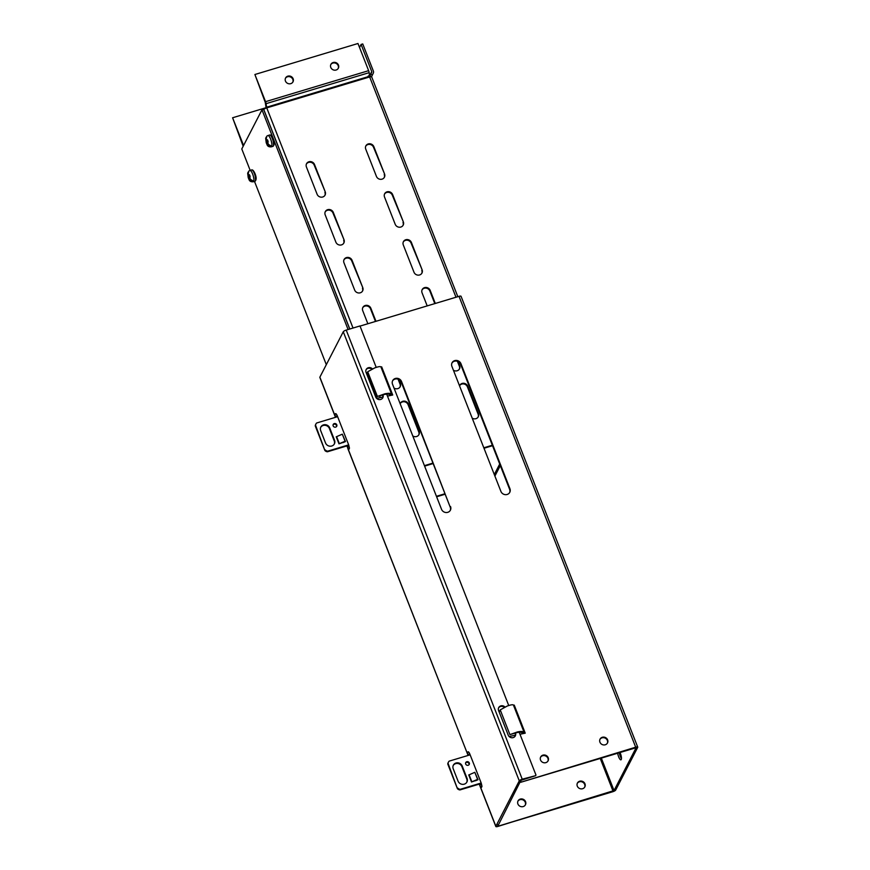 <?xml version="1.0" encoding="UTF-8"?>
<svg xmlns="http://www.w3.org/2000/svg" width="870" height="870" viewBox="0 0 870 870"><rect width="100%" height="100%" fill="white"/><g stroke="black" fill="none" stroke-linecap="round" stroke-linejoin="round"><path stroke-width="1.3" d="M469.039 764.697A1.968 1.805 27.3 0 0 465.613 762.936M465.678 764.045A1.968 1.805 -152.7 0 1 467.56 761.674A1.968 1.805 -152.7 0 1 469.234 764.404A1.968 1.805 -152.7 0 1 465.678 764.045M466.744 782.304A4.905 4.524 27.3 0 0 466.755 779.009L461.916 766.687A4.905 4.524 27.3 0 0 453.216 765.491M481.317 783.489L459.936 789.927A3.926 3.621 -152.7 0 1 457.435 788.709L447.778 764.045A3.926 3.621 -152.7 0 1 448.137 762.707L448.463 762.087A3.926 3.621 -152.7 0 1 449.203 761.13L470.137 754.834M458.044 781.108L453.216 768.786A4.905 4.524 -152.7 0 1 457.914 762.838A4.905 4.524 -152.7 0 1 462.242 766.068L467.07 778.4A4.905 4.524 -152.7 0 1 462.372 784.338A4.905 4.524 -152.7 0 1 458.044 781.108M477.717 779.824L471.496 781.989L477.587 779.346L474.824 772.31L469.115 774.811L471.866 781.847M447.778 764.045L448.094 763.436A3.926 3.621 -152.7 0 1 448.463 762.087M448.094 763.436L457.435 788.709M459.936 789.927L460.252 789.307A3.926 3.621 -152.7 0 1 457.75 788.089M460.252 789.307L481.164 783.011M475.564 780.76L478 779.705L474.824 772.31M336.527 426.55A1.968 1.805 27.3 0 0 333.101 424.788M333.166 425.908A1.968 1.805 -152.7 0 1 335.048 423.527A1.968 1.805 -152.7 0 1 336.712 426.267A1.968 1.805 -152.7 0 1 333.166 425.908M334.232 444.157A4.905 4.524 27.3 0 0 334.232 440.872L329.404 428.54A4.905 4.524 27.3 0 0 320.704 427.344M348.794 445.353L327.414 451.78A3.926 3.621 -152.7 0 1 324.923 450.562L315.255 425.908A3.926 3.621 -152.7 0 1 315.625 424.571L315.94 423.951A3.926 3.621 -152.7 0 1 316.691 422.983L337.625 416.686M325.532 442.971L320.693 430.639A4.905 4.524 -152.7 0 1 325.402 424.701A4.905 4.524 -152.7 0 1 329.719 427.92L334.548 440.253A4.905 4.524 -152.7 0 1 329.85 446.19A4.905 4.524 -152.7 0 1 325.532 442.971M345.194 441.677L338.985 443.841L345.075 441.21L342.312 434.173L336.592 436.664L339.354 443.7M315.255 425.908L315.571 425.289A3.926 3.621 -152.7 0 1 315.94 423.951M315.571 425.289L324.923 450.562M327.414 451.78L327.729 451.16A3.926 3.621 -152.7 0 1 325.239 449.942M327.729 451.16L348.652 444.874M343.041 442.623L345.477 441.558L342.312 434.173M497.934 825.891L520.912 780.368L535.659 775.659L522.228 779.183A2.697 0.729 158.6 0 0 519.27 780.858L343.269 331.764L319.866 377.167A2.697 0.729 -21.4 0 0 319.834 377.406L335.483 417.339L335.352 416.686L336.994 416.186A3.926 1.098 73.3 0 1 336.788 414.805M469.724 754.953L469.517 754.333A3.926 1.098 73.3 0 1 469.311 752.941M319.866 377.167L335.352 416.686A3.926 1.098 73.3 0 1 335.548 413.642A3.926 1.098 73.3 0 1 337.375 416.056L348.413 444.233A3.926 1.098 73.3 0 1 348.848 449.344A3.926 1.098 73.3 0 1 347.859 448.594L349.262 448.18M482.023 786.241L480.947 783.598M349.501 448.104L348.5 445.44M343.269 331.764A2.697 0.729 -21.4 0 1 346.227 330.089L359.973 325.956L376.21 367.379M519.27 780.858L495.856 826.261A2.697 0.729 158.6 0 0 495.824 826.5A2.697 0.729 158.6 0 0 497.868 826.446L511.701 822.128M469.517 754.333L467.864 754.834A3.926 1.098 73.3 0 1 468.06 751.789A3.926 1.098 73.3 0 1 469.887 754.192L480.936 782.369A3.926 1.098 73.3 0 1 481.36 787.491A3.926 1.098 73.3 0 1 480.37 786.741L481.784 786.317M348.87 446.386L347.413 447.158L346.934 445.908M347.859 448.594L467.864 754.834L347.413 447.158M481.284 784.479L479.642 785.164L480.37 786.741L479.229 784.12M514.942 733.095L515.138 733.606A3.926 3.621 -152.7 0 1 515.16 736.172M498.553 707.93A3.926 3.621 -152.7 0 1 504.328 707.354M382.419 394.947L382.626 395.458A3.926 3.621 -152.7 0 1 382.648 398.025M366.031 369.793A3.926 3.621 -152.7 0 1 371.805 369.206M535.974 775.05L519.216 732.279M508.732 705.526L386.693 394.143M515.442 732.953L515.453 732.986A3.926 3.621 -152.7 0 1 511.69 737.738A3.926 3.621 -152.7 0 1 508.232 735.15L498.575 710.496A3.926 3.621 -152.7 0 1 504.97 707.038M382.93 394.806L382.941 394.839A3.926 3.621 -152.7 0 1 379.179 399.591A3.926 3.621 -152.7 0 1 375.72 397.014L366.063 372.36A3.926 3.621 -152.7 0 1 372.447 368.891M333.156 62.52A4.176 3.85 -152.7 0 1 338.343 68.186A4.176 3.85 -152.7 0 1 331.611 68.741A4.176 3.85 -152.7 0 1 333.156 62.52M330.763 64.674A4.176 3.85 -152.7 0 1 338.169 68.491M287.818 76.158A4.176 3.85 -152.7 0 1 293.005 81.823A4.176 3.85 -152.7 0 1 286.274 82.367A4.176 3.85 -152.7 0 1 287.818 76.158M285.436 78.311A4.176 3.85 -152.7 0 1 292.831 82.117M494.899 476.064L500.315 465.57M371.664 77.136A2.697 0.729 158.6 0 0 371.686 76.897A2.697 0.729 158.6 0 0 369.652 76.951L368.554 76.549L369.445 74.744L369.152 72.656A2.697 0.761 -106.7 0 0 368.63 70.677L357.972 43.5L254.899 74.505L265.546 101.67A2.697 0.761 73.3 0 1 266.079 103.66L266.753 107.891A2.697 0.729 158.6 0 0 263.795 109.576L349.794 329.012M494.301 474.531L499.706 464.036M436.446 496.313L444.962 493.747M445.146 494.214L436.631 496.781M424.429 465.657L432.955 463.09M483.818 447.789L492.344 445.233M492.529 445.701L484.003 448.257M433.129 463.558L424.614 466.124M359.538 47.469L361.094 44.435L362.746 43.946L373.393 71.123A2.697 2.49 27.3 0 1 373.339 73.047L371.533 76.756M325.228 191.813L314.527 164.517A4.415 4.067 27.3 0 0 306.544 163.712A4.415 4.067 27.3 0 0 306.414 166.953L317.104 194.26A4.415 4.067 27.3 0 0 325.086 195.065A4.415 4.067 27.3 0 0 325.228 191.813L314.2 165.126A4.415 4.067 27.3 0 0 306.403 164.028M384.551 173.978L373.85 146.671A4.415 4.067 27.3 0 0 365.878 145.866A4.415 4.067 27.3 0 0 365.737 149.107L376.438 176.414A4.415 4.067 27.3 0 0 384.42 177.219A4.415 4.067 27.3 0 0 384.551 173.978L373.534 147.291A4.415 4.067 27.3 0 0 365.726 146.182M343.998 239.718L333.297 212.41A4.415 4.067 27.3 0 0 325.315 211.617A4.415 4.067 27.3 0 0 325.184 214.857L335.885 242.164A4.415 4.067 27.3 0 0 343.867 242.958A4.415 4.067 27.3 0 0 343.998 239.718L332.982 213.03A4.415 4.067 27.3 0 0 325.173 211.932M403.332 221.872L392.631 194.575A4.415 4.067 27.3 0 0 384.649 193.771A4.415 4.067 27.3 0 0 384.518 197.011L395.219 224.319A4.415 4.067 27.3 0 0 403.191 225.123A4.415 4.067 27.3 0 0 403.332 221.872L392.305 195.184A4.415 4.067 27.3 0 0 384.507 194.086M362.768 287.622L352.067 260.315A4.415 4.067 27.3 0 0 344.085 259.521A4.415 4.067 27.3 0 0 343.954 262.762L354.655 290.069A4.415 4.067 27.3 0 0 362.638 290.863A4.415 4.067 27.3 0 0 362.768 287.622L351.752 260.935A4.415 4.067 27.3 0 0 343.944 259.836M422.102 269.776L411.401 242.48A4.415 4.067 27.3 0 0 403.419 241.675A4.415 4.067 27.3 0 0 403.288 244.916L413.989 272.223A4.415 4.067 27.3 0 0 421.972 273.028A4.415 4.067 27.3 0 0 422.102 269.776L411.086 243.089A4.415 4.067 27.3 0 0 403.278 241.99M375.971 321.302L370.837 308.219A4.415 4.067 27.3 0 0 362.866 307.425A4.415 4.067 27.3 0 0 362.725 310.666L367.858 323.738M435.304 303.456L430.171 290.373A4.415 4.067 27.3 0 0 422.189 289.579A4.415 4.067 27.3 0 0 422.059 292.82L427.192 305.903M394.012 388.053A4.415 4.067 27.3 0 0 400.32 383.431L398.764 379.472M453.433 370.261A4.415 4.067 27.3 0 0 459.643 365.585L458.077 361.572M412.793 435.957A4.415 4.067 27.3 0 0 419.09 431.335L408.389 404.028A4.415 4.067 27.3 0 0 400.178 403.778M472.203 418.165A4.415 4.067 27.3 0 0 478.424 413.489L467.723 386.182A4.415 4.067 27.3 0 0 459.545 385.845M324.912 195.358A4.415 4.067 27.3 0 0 324.901 192.433M384.246 177.513A4.415 4.067 27.3 0 0 384.235 174.587M343.693 243.263A4.415 4.067 27.3 0 0 343.683 240.337M403.017 225.417A4.415 4.067 27.3 0 0 403.006 222.492M362.464 291.167A4.415 4.067 27.3 0 0 362.453 288.242M421.798 273.321A4.415 4.067 27.3 0 0 421.787 270.396M375.47 321.454L370.522 308.839A4.415 4.067 27.3 0 0 362.714 307.741M434.793 303.608L429.856 290.993A4.415 4.067 27.3 0 0 422.048 289.895M400.004 386.976A4.415 4.067 27.3 0 0 399.993 384.051L398.09 379.179M459.338 369.13A4.415 4.067 27.3 0 0 459.327 366.205L457.402 361.3M418.785 434.88A4.415 4.067 27.3 0 0 418.774 431.955L408.073 404.648A4.415 4.067 27.3 0 0 400.265 403.539M478.108 417.034A4.415 4.067 27.3 0 0 478.098 414.109L467.397 386.802A4.415 4.067 27.3 0 0 459.599 385.704M361.094 44.435L371.751 71.612A0.913 0.837 -152.7 0 1 371.729 72.264L370.772 74.254L372.382 75.037M370.772 74.254L369.891 76.038L371.218 76.69M353.035 328.044L266.753 107.891L369.652 76.951L368.554 76.549L266.579 107.227M266.274 108.054A2.697 0.761 73.3 0 1 265.905 106.521L265.23 102.29L254.899 74.505M370.011 77.626L369.891 76.038L369.456 76.886M243.208 146.203A2.697 0.761 73.3 0 1 242.926 145.562L232.594 117.765L243.578 145.497M232.594 117.765L266.155 107.673M619.962 752.441A4.905 1.381 73.3 0 1 620.397 753.431A4.905 1.381 73.3 0 1 620.941 759.825A4.905 1.381 73.3 0 1 618.646 756.813A4.905 1.381 73.3 0 1 617.678 753.126M621.452 758.553A4.905 1.381 73.3 0 1 620.299 756.324A4.905 1.381 73.3 0 1 619.32 752.626M599.941 742.186A4.176 3.85 -152.7 0 1 603.943 737.129A4.176 3.85 -152.7 0 1 607.499 742.947A4.176 3.85 -152.7 0 1 599.941 742.186M599.919 739.435A4.176 3.85 -152.7 0 1 607.325 743.252M540.553 760.054A4.176 3.85 -152.7 0 1 544.555 754.997A4.176 3.85 -152.7 0 1 548.1 760.804A4.176 3.85 -152.7 0 1 540.553 760.054M540.531 757.291A4.176 3.85 -152.7 0 1 547.926 761.109M584.673 787.187A4.176 3.85 27.3 0 0 577.267 783.381M584.966 783.816A4.176 3.85 27.3 0 0 577.419 783.054A4.176 3.85 27.3 0 0 580.964 788.872A4.176 3.85 27.3 0 0 584.966 783.816M525.273 805.054A4.176 3.85 27.3 0 0 517.878 801.237M525.578 801.683A4.176 3.85 27.3 0 0 518.031 800.922A4.176 3.85 27.3 0 0 521.576 806.729A4.176 3.85 27.3 0 0 525.578 801.683M525.088 733.192L513.42 705.037C512.756 704.461 510.679 704.809 507.199 706.07L500.228 709.887L509.918 734.617L517.019 732.583C519.966 732.018 521.793 732.192 522.5 733.095L522.837 733.66M392.566 395.045L380.908 366.901C380.244 366.313 378.167 366.661 374.676 367.934L367.716 371.751L377.406 396.47L384.507 394.436C387.454 393.871 389.281 394.045 389.988 394.958L390.325 395.513M377.406 396.47L384.823 393.816C388.509 393.044 390.782 393.207 391.641 394.284L391.924 394.773L390.271 395.448M509.918 734.617L517.346 731.964C521.021 731.191 523.294 731.344 524.153 732.42L524.447 732.921L522.783 733.595M601.3 758.053L614.035 790.558L498.075 826.228L612.719 791.743A2.697 0.729 -21.4 0 0 615.688 790.069L637.699 747.373A2.697 0.729 -21.4 0 0 637.732 747.134A2.697 0.729 -21.4 0 0 635.687 747.189L520.728 782.282L636.003 747.732M461.002 296.518A2.697 0.729 158.6 0 0 461.035 296.278A2.697 0.729 158.6 0 0 459.001 296.333L360.028 326.098M614.035 790.558L636.046 747.863M498.988 711.54L500.62 710.888M366.466 373.404L368.108 372.751M520.38 781.401L520.728 782.282M451.921 363.094A4.905 4.524 -152.7 0 1 460.621 364.291L509.624 489.331A4.905 4.524 -152.7 0 1 509.624 492.616M392.522 380.951A4.905 4.524 -152.7 0 1 401.233 382.147L450.236 507.188A4.905 4.524 -152.7 0 1 450.225 510.483M381.049 367.086L381.669 366.835L392.707 395.013L387.465 396.111M382.865 397.068L376.612 398.373M498.814 711.116L500.457 710.464M513.572 705.222L514.246 705.124L525.23 733.16L519.988 734.247M515.377 735.215L509.135 736.509M520.695 780.781L521.043 781.662M366.303 372.98L367.934 372.327M460.937 363.671L509.94 488.712A4.905 4.524 -152.7 0 1 505.242 494.649A4.905 4.524 -152.7 0 1 500.913 491.419L451.911 366.379A4.905 4.524 -152.7 0 1 456.619 360.441A4.905 4.524 -152.7 0 1 460.937 363.671L460.621 364.291M450.551 506.568A4.905 4.524 -152.7 0 1 445.853 512.506A4.905 4.524 -152.7 0 1 441.525 509.287L392.522 384.246A4.905 4.524 -152.7 0 1 397.22 378.309A4.905 4.524 -152.7 0 1 401.548 381.528L450.236 507.188M498.075 826.228L497.727 825.347M470.094 754.845L469.485 753.279M337.582 416.697L336.962 415.131M498.39 825.608L498.042 824.727M381.093 367.14L381.723 366.977M513.615 705.276L514.246 705.124M513.42 705.037L524.153 732.42L522.5 733.095M380.908 366.901L391.641 394.284L389.988 394.958M249.864 179.84L248.918 179.285C249.462 181.156 250.93 181.982 253.3 181.754A5.894 1.653 73.3 0 0 252.648 174.087A5.894 1.653 73.3 0 0 249.907 170.476L248.842 171.042L248.146 173.957L248.885 175.827L249.451 174.729L250.147 176.382L249.549 177.513L250.201 179.187L253.366 181.101A5.851 1.642 -106.7 0 1 253.039 181.754L249.864 179.84L249.233 178.23L248.918 179.285L247.819 174.609L248.08 172.14M248.918 179.285L247.819 174.609M254.964 173.619L255.595 180.242M248.885 175.827L249.766 175.555M250.005 176.11L248.57 176.545M252.789 181.112L253.039 181.754M249.69 177.186L248.222 177.621M267.862 144.92L266.916 144.366C267.471 146.236 268.928 147.063 271.299 146.834A5.894 1.653 73.3 0 0 270.657 139.167A5.894 1.653 73.3 0 0 267.906 135.557L266.84 136.122L266.155 139.037L266.883 140.907L267.449 139.809L268.145 141.462L267.547 142.604L268.199 144.268L271.375 146.182A5.851 1.642 -106.7 0 1 271.038 146.834L267.862 144.92L267.242 143.311L266.916 144.366L265.818 139.689L266.079 137.221M266.916 144.366L265.818 139.689M272.973 138.7L273.604 145.323M266.883 140.907L267.764 140.646M268.014 141.19L266.579 141.625M270.787 146.193L271.038 146.834M267.688 142.267L266.22 142.713M250.179 170.389L241.784 148.966L261.979 109.805L348.087 329.523M326.315 364.66L254.497 181.395M261.979 109.805L263.621 109.305L349.729 329.034M367.031 373.176L376.884 398.319M462.242 766.068L461.916 766.687M467.07 778.4L466.755 779.009M468.745 774.942L471.496 781.978M329.719 427.92L329.404 428.54M334.548 440.253L334.232 440.872M336.222 436.805L338.985 443.841M480.37 786.741L495.856 826.261M346.227 330.089L522.228 779.183M515.138 733.606L515.453 732.986M382.626 395.458L382.941 394.839M369.652 76.951L455.989 297.235M380.288 397.601L379.635 395.937M367.086 373.154L376.949 398.297M314.527 164.517L314.2 165.126M373.85 146.671L373.534 147.291M333.297 212.41L332.982 213.03M392.631 194.575L392.305 195.184M352.067 260.315L351.752 260.935M411.401 242.48L411.086 243.089M370.837 308.219L370.522 308.839M430.171 290.373L429.856 290.993M400.32 383.431L399.993 384.051M459.643 365.585L459.327 366.205M408.389 404.028L408.073 404.648M419.09 431.335L418.774 431.955M467.723 386.182L467.397 386.802M478.424 413.489L478.098 414.109M369.369 76.854L371.729 72.264M371.751 71.612L369.097 76.756M369.152 72.656L266.079 103.66M368.63 70.677L265.546 101.67M243.97 144.725L243.241 144.942M459.001 296.333L635.687 747.189M600.202 758.379L613.035 791.124M509.624 489.331L509.94 488.712M401.233 382.147L401.548 381.528M249.907 170.476L251.637 169.954A5.894 1.653 73.3 0 1 254.388 173.565A5.894 1.653 73.3 0 1 255.03 181.232L253.3 181.754M248.146 173.957L249.211 175.077M249.864 176.773L250.201 179.187M267.906 135.557L269.646 135.035A5.894 1.653 73.3 0 1 272.386 138.645A5.894 1.653 73.3 0 1 273.039 146.312L271.299 146.834M266.155 139.037L267.21 140.157M267.873 141.853L268.199 144.268M479.968 786.034L495.824 826.5M371.686 76.897L457.827 296.681M368.119 76.092L368.945 76.69M461.035 296.278L637.732 747.134M251.637 169.954C252.55 169.519 253.67 170.716 254.975 173.543C256.509 177.295 256.519 179.862 255.03 181.232M248.428 178.198L248.863 179.176M248.211 177.6L247.667 173.108M269.646 135.035C270.559 134.6 271.668 135.796 272.973 138.624C274.507 142.375 274.528 144.942 273.039 146.312M266.427 143.278L266.862 144.257M266.209 142.68L265.665 138.189"/></g></svg>
